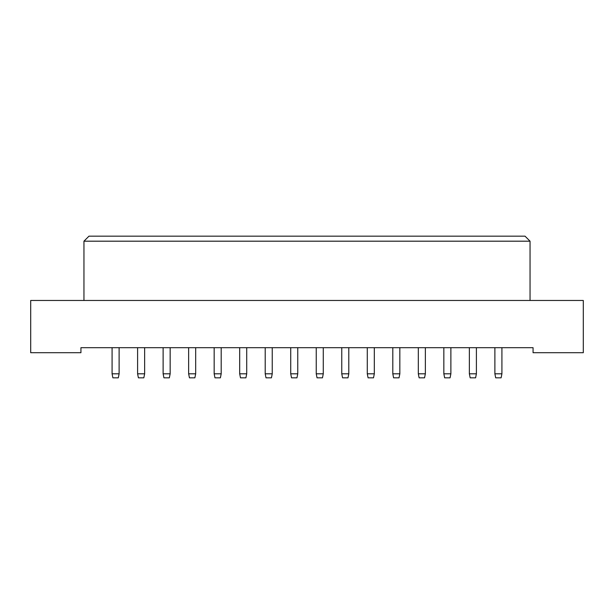 <?xml version="1.0" encoding="UTF-8"?>
<svg xmlns="http://www.w3.org/2000/svg" width="614" height="614" viewBox="0 0 614 614"><rect width="100%" height="100%" fill="white"/><g stroke="black" fill="none" stroke-linecap="round" stroke-linejoin="round"><path stroke-width="0.92" d="M533.067 352.712L583.3 352.712L583.3 300.469L30.7 300.469L30.7 352.712L80.933 352.712L80.933 347.693L533.067 347.693L533.067 352.712M530.051 300.469L530.051 241.187L83.949 241.187L83.949 300.469M83.949 241.187L88.976 236.167L525.024 236.167L530.051 241.187M119.116 347.693L119.116 373.811L118.31 377.833L112.884 377.833L112.086 373.811L112.086 347.693M112.086 373.811L119.116 373.811M144.635 347.693L144.635 373.811L143.829 377.833L138.403 377.833L137.605 373.811L137.605 347.693M137.605 373.811L144.635 373.811M170.155 347.693L170.155 373.811L169.349 377.833L163.93 377.833L163.124 373.811L163.124 347.693M163.124 373.811L170.155 373.811M221.193 347.693L221.193 373.811L220.395 377.833L214.969 377.833L214.163 373.811L214.163 347.693M214.163 373.811L221.193 373.811M272.24 347.693L272.24 373.811L271.434 377.833L266.008 377.833L265.202 373.811L265.202 347.693M265.202 373.811L272.24 373.811M323.279 347.693L323.279 373.811L322.473 377.833L317.047 377.833L316.241 373.811L316.241 347.693M316.241 373.811L323.279 373.811M195.674 347.693L195.674 373.811L194.876 377.833L189.45 377.833L188.644 373.811L188.644 347.693M188.644 373.811L195.674 373.811M246.713 347.693L246.713 373.811L245.915 377.833L240.488 377.833L239.683 373.811L239.683 347.693M239.683 373.811L246.713 373.811M297.759 347.693L297.759 373.811L296.953 377.833L291.527 377.833L290.721 373.811L290.721 347.693M290.721 373.811L297.759 373.811M348.798 347.693L348.798 373.811L347.992 377.833L342.566 377.833L341.76 373.811L341.76 347.693M341.76 373.811L348.798 373.811M374.317 347.693L374.317 373.811L373.512 377.833L368.085 377.833L367.287 373.811L367.287 347.693M367.287 373.811L374.317 373.811M425.356 347.693L425.356 373.811L424.55 377.833L419.124 377.833L418.326 373.811L418.326 347.693M418.326 373.811L425.356 373.811M476.395 347.693L476.395 373.811L475.597 377.833L470.171 377.833L469.365 373.811L469.365 347.693M469.365 373.811L476.395 373.811M399.837 347.693L399.837 373.811L399.031 377.833L393.605 377.833L392.806 373.811L392.806 347.693M392.806 373.811L399.837 373.811M450.876 347.693L450.876 373.811L450.07 377.833L444.651 377.833L443.845 373.811L443.845 347.693M443.845 373.811L450.876 373.811M501.914 347.693L501.914 373.811L501.116 377.833L495.69 377.833L494.884 373.811L494.884 347.693M494.884 373.811L501.914 373.811"/></g></svg>
